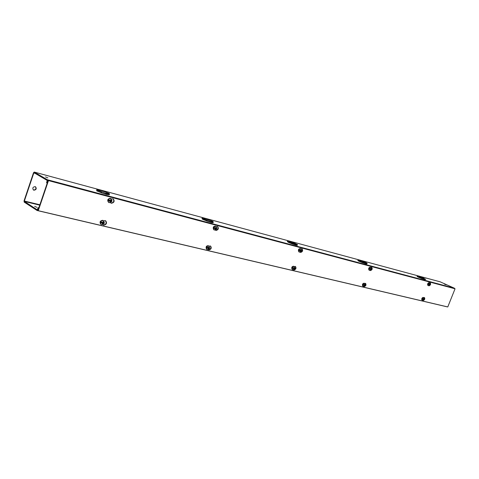 <?xml version="1.0" encoding="UTF-8"?>
<svg xmlns="http://www.w3.org/2000/svg" width="479" height="479" viewBox="0 0 479 479"><rect width="100%" height="100%" fill="white"/><g stroke="black" fill="none" stroke-linecap="round" stroke-linejoin="round"><path stroke-width="0.72" d="M423.765 297.663L424.478 297.573C425.113 298.932 424.681 299.92 423.185 300.531L422.969 300.429M423.933 299.806L424.292 297.525M429.633 282.927L430.298 282.849C430.95 284.227 430.525 285.221 429.016 285.831L428.777 285.694M428.819 285.688C430.112 285.083 430.543 284.119 430.112 282.802M364.729 283.496L365.609 283.4C366.381 284.915 365.914 285.987 364.196 286.616L363.89 286.454C365.453 285.921 365.962 284.885 365.417 283.34M370.98 267.438L371.8 267.36C372.602 268.893 372.135 269.97 370.411 270.599L370.081 270.401M370.123 270.443C371.686 269.899 372.183 268.851 371.614 267.306M293.573 269.851L293.597 269.857C295.453 269.36 296.028 268.228 295.315 266.456L295.501 266.528C296.453 268.24 295.938 269.408 293.95 270.036L293.513 269.797M294.393 266.617L295.303 266.456M301.069 248.978L302.111 248.906C303.099 250.637 302.59 251.816 300.584 252.445L300.129 252.164M300.243 252.277C302.117 251.768 302.674 250.625 301.926 248.841M209.173 246.182L210.616 246.104C211.79 248.056 211.203 249.343 208.868 249.96L208.251 249.607M208.395 249.733L208.521 249.775C210.736 249.272 211.377 248.026 210.437 246.026M216.328 226.621L217.688 226.555C218.909 228.537 218.346 229.836 215.981 230.459L215.346 230.052M215.556 230.249L215.634 230.273C217.873 229.776 218.496 228.513 217.502 226.483M103.781 220.921L105.745 220.885C107.17 223.154 106.494 224.579 103.709 225.148L102.829 224.627M103.057 224.837L103.38 224.95C106.051 224.477 106.781 223.094 105.572 220.795M111.463 198.959L113.307 198.935C114.828 201.24 114.176 202.683 111.35 203.258L110.451 202.683M110.775 202.988L111.014 203.072C113.733 202.599 114.439 201.192 113.134 198.851M48.439 180.691L38.26 210.694L447.775 306.943L455.05 288.783L48.116 180.499L37.943 210.491L38.26 210.694M455.05 288.783L48.116 180.499M35.123 186.642L35.56 186.822C36.793 188.696 36.248 189.828 33.919 190.211L33.476 190.019C32.249 188.139 32.8 187.014 35.123 186.642M35.398 186.738C36.44 188.63 35.847 189.726 33.614 190.019L33.326 189.918M36.955 207.353L34.614 206.353L36.955 207.353M444.428 284.101L446.177 284.831L444.428 284.101M45.511 176.919L47.864 177.895L45.511 176.919M424.681 278.796L419.718 277.06M425.005 279.676L421.831 278.598M365.034 262.342L367.142 263.342L366.525 263.426L362.843 262.109M366.196 263.935L362.675 262.737M295.447 243.613L297.531 244.637L297.285 245.284L297.525 244.649L296.375 244.625L292.483 243.164L292.226 243.913L292.465 243.278M296.166 245.188L292.226 243.913M208.341 219.675L212.748 221.34L213.335 221.975L213.047 222.705L213.299 222.011L211.574 221.873L204.671 219.172M211.425 222.513L206.856 221.053L207.114 220.346M109.236 194.755L109.32 194.073L106.763 193.75L99.219 190.792M106.733 194.504L101.314 192.792L101.59 191.995M454.727 288.633L454.409 288.208L47.415 179.757L34.225 172.063L33.494 172.811L24.058 200.827L24.178 202.108L37.093 210.503L37.817 209.766L38.464 207.844L38.152 207.641L37.254 209.814L24.399 201.455L24.357 201.024L39.889 204.767M35.069 173.332L33.799 172.991L24.357 201.024M33.799 172.991L34.051 172.739L47.187 180.427L46.577 182.804L47.241 183.08M47.415 179.757L47.553 181.056L46.9 182.99M454.409 288.208L440.171 281.832M37.188 210.509L447.284 306.829M110.511 202.755L111.829 203.096M215.382 230.046L216.292 230.279M300.267 252.134L300.782 252.265M419.724 277.042L421.909 277.952L421.825 278.616L418.353 277.173M418.263 277.131L417.077 276.455L417.67 275.796L420.993 277.042M425.681 279.137L425.107 279.67M364.998 262.809L360.388 261.067L362.819 262.067L362.657 262.773L358.879 261.217L359.226 260.654L358.058 259.941L358.705 259.863L362.346 261.217M358.891 261.181L357.837 260.516L358.053 259.899M366.932 263.959L366.327 263.947M294.944 243.991L289.867 242.075L292.453 243.152L292.184 243.901L288.166 242.236L288.58 241.62L287.568 240.907L288.586 240.913L292.609 242.404M288.184 242.176L287.328 241.542L287.568 240.907L288.675 241.326L287.568 240.907L287.328 241.542M297.285 245.284L296.327 245.224M206.88 220.999L202.533 219.244L203.03 218.574L202.276 217.885L203.809 218.005L208.305 219.663M202.563 219.154L201.982 218.628L202.234 217.933M213.047 222.711L211.574 222.549M101.32 192.762L96.692 190.834L96.968 190.043L97.321 190.091L96.974 189.456L98.267 190.199M96.746 190.678L96.776 189.564M109.044 194.857L106.853 194.534M295.393 266.534L294.98 266.432M210.526 246.098L209.928 245.955M105.637 220.849L104.781 220.639M38.811 207.928L38.464 207.844M38.853 207.808L38.152 207.641M421.861 278.634L422.071 278.095M424.328 279.473L424.544 278.94M424.556 278.7L423.442 278.048L424.526 278.784M420.897 276.922L424.675 278.796M417.077 276.455L417.257 275.85M418.772 276.281L419.484 276.934L417.287 275.928L418.76 276.311M417.083 276.461L417.293 275.928L418.562 276.64L418.257 277.161M419.101 277.515L419.311 276.982L418.466 276.628M422.035 278.083L419.311 276.982M365.01 262.785L362.848 262.079M362.699 262.785L362.926 262.205M365.459 263.719L365.687 263.145M362.31 261.121L366.07 262.63L367.142 263.336L365.896 263.019M365.046 262.318L365.938 262.923M357.837 260.51L358.058 259.935L359.07 260.319L358.058 259.935L357.837 260.516M359.843 260.372L359.268 260.354L360.274 260.989L359.064 260.277L359.831 260.402M359.765 261.588L359.986 261.007L359.1 260.636M362.884 262.193L359.986 261.007M294.956 243.961L292.483 243.164M295.351 244.967L295.591 244.326M297.531 244.637L296.154 244.266M295.459 243.583L296.196 244.146M292.675 242.29L297.531 244.631M292.645 242.398L290.011 241.518L292.615 242.38M289.753 241.446L288.903 241.398L289.783 242.003L288.675 241.32L289.741 241.476M289.106 242.625L289.346 241.991L288.406 241.596M292.424 243.26L289.346 241.991M210.449 222.25L210.706 221.543M211.293 220.963L213.299 222.011L211.808 221.573M211.311 220.921L211.862 221.43M213.053 222.705L213.335 221.975M202.282 217.885L203.503 218.34L202.282 217.879M205 218.562L203.719 218.46L204.443 219.017L203.473 218.37L204.988 218.598M203.527 219.663L203.785 218.957L202.791 218.538M206.808 221.035L207.066 220.328L203.785 218.957M207.227 220.244L204.689 219.137M105.512 194.181L105.787 193.384M107.488 193.037L109.32 194.073M109.056 194.857L109.332 194.067L105.733 193.127L107.751 193.564M107.512 192.971L107.811 193.39M104.386 191.636L109.272 193.468L108.931 193.42L109.332 194.067M104.398 191.6L100.835 190.432L104.344 191.618M104.685 191.564L104.356 191.588M96.986 189.462L99.243 189.75L104.697 191.534M98.279 190.211L96.992 189.456M98.363 189.965L100.434 190.367M98.351 189.971L99.009 190.612L98.482 190.139L100.446 190.331M97.764 191.283L98.039 190.486L96.968 190.043M101.261 192.768L101.536 191.977L98.039 190.486M101.889 191.953L101.536 191.977M101.895 191.929L99.237 190.744M110.547 200.186L111.978 200.791M111.745 201.455L110.433 201.108L111.745 201.455L111.96 200.887M109.481 200.994L108.146 200.509L109.913 201.102L109.481 200.994L110.134 201.982L111.302 201.467M111.104 200.695L110.817 200.018L110.14 200.438L108.374 199.845L108.146 200.509M110.877 201.36L110.2 201.779L109.913 201.102M110.02 201.366L110.433 201.108M102.895 222.184L104.32 222.735M104.093 223.394L102.769 223.082L104.093 223.394L104.296 222.855M101.805 223.01L100.47 222.531L102.237 223.112L101.805 223.01L102.464 223.974L103.632 223.448M103.434 222.681L103.141 222.022L102.47 222.454L100.704 221.873L100.47 222.531M103.207 223.346L102.53 223.771L102.237 223.112M102.344 223.352L102.769 223.082M215.646 227.884L216.855 228.399L215.819 226.333M216.532 228.896L215.484 228.615L216.532 228.896L216.724 228.405M214.832 228.567L213.652 228.142L215.173 228.657L214.832 228.567L215.316 229.423L216.286 228.944M216.161 228.267L215.951 227.681L215.388 228.064L213.874 227.549L213.652 228.142M215.945 228.854L215.382 229.243L215.173 228.657M208.521 247.475L209.724 247.96L208.736 245.937M209.407 248.439L208.347 248.188L209.407 248.439L209.592 247.972M207.688 248.176L206.515 247.751L208.03 248.254L207.688 248.176L208.179 249.014L209.149 248.523M209.024 247.853L208.808 247.278L208.245 247.667L206.724 247.164L206.515 247.751M208.808 248.439L208.245 248.829L208.03 248.254M300.555 250.266L301.572 250.643L300.608 248.745M301.231 251.074L300.369 250.846L301.231 251.074L301.405 250.637M298.393 250.248L298.872 249.26M299.926 250.84L298.878 250.457L300.207 250.912L300.297 251.595L301.117 251.146M301.04 250.541L300.89 250.02L300.411 250.379L299.076 249.918L298.878 250.457M300.836 251.074L300.357 251.433L300.207 250.912M293.902 267.929L294.914 268.282L294.22 266.51M294.579 268.695L293.711 268.491L294.579 268.695L294.747 268.282M291.741 267.887L292.262 266.875M293.262 268.509L292.208 268.132L293.543 268.575L293.633 269.252L294.459 268.797M294.375 268.198L294.226 267.683L293.747 268.048L292.412 267.599L292.208 268.132M294.178 268.731L293.693 269.09L293.543 268.575M370.602 268.707L371.459 269L370.554 267.234M371.105 269.372L370.387 269.18L371.105 269.372L371.267 268.97M368.596 269.12L369.381 267.462M370.099 269.204L369.147 268.857L370.333 269.264L370.381 269.881L371.087 269.461M371.045 268.917L370.938 268.45L370.518 268.779L369.333 268.372L369.147 268.857M370.854 269.402L370.441 269.731L370.333 269.264M364.878 285.412L364.16 285.245L365.232 285.053L364.369 283.323M362.369 285.161L363.178 283.514M363.86 285.286L362.908 284.945L364.094 285.346L364.148 285.951L364.854 285.526M364.381 284.777L364.806 284.987L364.699 284.526L364.279 284.861L363.094 284.46L362.908 284.945M364.806 284.987L364.759 284.376L364.046 284.807M364.621 285.472L364.202 285.801L364.094 285.346M429.394 284.155L430.106 284.394L429.25 282.754M429.741 284.724L429.136 284.562L429.741 284.724L429.891 284.358M427.537 284.724L428.388 282.891M428.95 284.604L428.082 284.286L429.148 284.658L429.172 285.215L429.789 284.825M429.765 284.328L429.693 283.903L429.322 284.209L428.262 283.843L428.082 284.286M429.591 284.771L429.226 285.083L429.148 284.658M423.55 298.902L424.256 299.136L423.436 297.513M423.897 299.447L423.286 299.303L424.041 299.106M421.688 299.447L422.562 297.627M423.095 299.369L422.227 299.052L423.292 299.411L423.316 299.968L423.933 299.567M423.915 299.076L423.837 298.656L423.466 298.968L422.406 298.609L422.227 299.052M423.735 299.519L423.37 299.83L423.292 299.411M34.29 172.093L440.309 281.868M47.9 181.146L47.553 181.056M38.164 209.85L37.817 209.766M24.399 201.455L39.757 205.15M108.697 202.413L108.511 202.324C107.116 200.18 107.727 198.845 110.344 198.324L110.888 198.581M109.254 202.677L108.865 202.521C107.47 200.378 108.08 199.042 110.703 198.522L112.05 200.869M109.715 200.324L110.888 199.815L111.535 200.803M100.961 224.34L100.782 224.25C99.47 222.136 100.105 220.825 102.686 220.304L103.296 220.603M101.59 224.645L101.129 224.459C99.818 222.346 100.452 221.035 103.033 220.514L104.386 222.819M102.039 222.352L103.213 221.825L103.865 222.783M215.412 226.13L215.394 226.124C213.245 226.262 212.724 227.471 213.826 229.74C212.694 227.896 213.227 226.693 215.412 226.13M214.436 230.022L214.197 229.932C213.065 228.088 213.598 226.884 215.784 226.322L216.017 226.411M215.047 227.974L216.017 227.495L216.502 228.351M214.023 229.818L214.526 230.058L216.64 228.992M208.281 245.709L208.251 245.703C206.162 245.793 205.629 246.984 206.653 249.278C205.575 247.463 206.12 246.272 208.281 245.709M207.305 249.595L207.018 249.481C205.94 247.667 206.485 246.475 208.646 245.913L208.928 246.02M207.904 247.583L208.874 247.098L209.365 247.93M206.844 249.361L207.413 249.631L209.509 248.553M300.315 248.601L300.291 248.589C298.441 248.817 297.974 249.912 298.896 251.876C297.986 250.266 298.459 249.176 300.315 248.601M299.429 252.116L299.273 252.056C298.357 250.451 298.83 249.355 300.692 248.781L300.842 248.841M300.129 250.301L300.95 249.858L301.315 250.613M299.058 251.936L299.519 252.152L301.369 251.182M293.657 266.252L293.627 266.24C291.813 266.438 291.34 267.522 292.214 269.497C291.334 267.911 291.819 266.827 293.657 266.252M293.465 267.977L294.286 267.522L294.657 268.264M292.777 269.761L292.585 269.689C291.705 268.102 292.19 267.019 294.028 266.438M292.406 269.569L292.885 269.797L294.711 268.815M370.345 267.132L370.321 267.126C368.752 267.456 368.333 268.456 369.058 270.126C368.315 268.701 368.746 267.707 370.345 267.132M369.543 270.342L369.429 270.3C368.686 268.881 369.117 267.881 370.716 267.306L370.824 267.348M370.285 268.713L370.991 268.3L371.273 268.976M369.165 270.168L369.626 270.378L371.273 269.485M364.112 283.203L364.088 283.191C362.549 283.514 362.118 284.508 362.807 286.173C362.088 284.766 362.525 283.778 364.112 283.203M363.31 286.406L363.172 286.352C362.459 284.945 362.896 283.957 364.483 283.382L364.615 283.43M362.944 286.22L363.417 286.442L365.04 285.538M429.094 282.682L429.076 282.676C427.693 283.101 427.304 284.023 427.909 285.436C427.31 284.161 427.705 283.245 429.094 282.682M428.358 285.634L428.274 285.604C427.675 284.328 428.07 283.412 429.459 282.849L429.543 282.879M429.13 284.161L429.747 283.766L429.962 284.376M427.992 285.466L428.442 285.664L429.926 284.843M423.25 297.429L423.22 297.417C421.861 297.83 421.472 298.746 422.047 300.165C421.46 298.902 421.861 297.992 423.25 297.429M422.508 300.375L422.406 300.339C421.825 299.076 422.227 298.16 423.61 297.597L423.705 297.633M423.268 298.92L423.891 298.525L424.113 299.124M422.149 300.201L422.61 300.411L424.077 299.579M425.292 279.197L425.083 279.73M366.525 263.426L366.303 264.007M296.543 244.643L296.303 245.284M211.814 221.903L211.556 222.609M107.104 193.797L106.829 194.588M34.225 172.063L440.237 281.844M447.063 306.829L37.093 210.503M367.148 263.39L366.926 263.971M109.505 193.983L109.23 194.767M111.817 201.533L109.338 202.713L108.511 202.324C107.057 200.15 107.661 198.809 110.326 198.318L111.068 198.671M104.153 223.489L101.692 224.687L100.782 224.25C99.416 222.106 100.039 220.789 102.656 220.298L103.482 220.699"/></g></svg>
